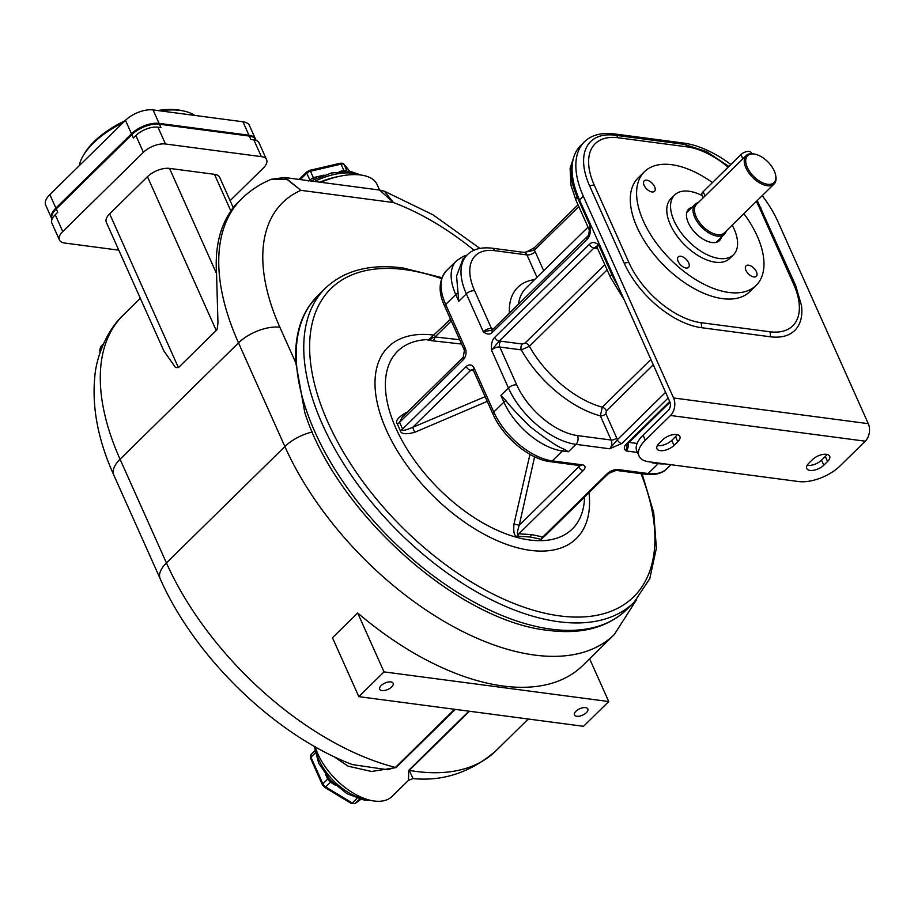 <?xml version="1.0" encoding="UTF-8"?>
<svg xmlns="http://www.w3.org/2000/svg" width="914" height="914" viewBox="0 0 914 914"><rect width="100%" height="100%" fill="white"/><g stroke="black" fill="none" stroke-linecap="round" stroke-linejoin="round"><path stroke-width="1.37" d="M261.347 156.637L253.829 139.831A16.772 8.02 -24.1 0 1 259.062 142.881L266.58 159.687A16.772 8.02 155.9 0 0 261.347 156.637L165.468 143.989A16.772 8.02 155.9 0 0 143.407 152.307L62.758 231.539A16.772 8.02 155.9 0 0 59.421 239.971A16.772 8.02 155.9 0 0 64.654 243.033L118.786 250.173M253.829 139.831L250.836 139.431L249.328 136.072A20.965 10.031 -24.1 0 1 255.863 139.888L256.08 140.368M159.447 124.213L160.944 127.572L157.951 127.172A16.772 8.02 -24.1 0 0 135.889 135.5L133.364 137.98L131.867 134.609A20.965 10.031 -24.1 0 1 159.447 124.213L249.328 136.072M52.018 219.269A20.965 10.031 -24.1 0 1 56.257 208.895L57.753 212.254L55.24 214.733A16.772 8.02 -24.1 0 0 51.904 223.165L59.421 239.971M56.257 208.895L131.867 134.609M230.111 200.68L263.255 168.119A16.772 8.02 155.9 0 0 266.58 159.687M255.497 139.042L249.476 125.595A20.965 10.031 155.9 0 0 242.941 121.779L153.049 109.92A20.965 10.031 155.9 0 0 125.469 120.328L49.859 194.602L55.88 208.049L131.49 133.775A20.965 10.031 155.9 0 1 159.07 123.367L248.951 135.226A20.965 10.031 155.9 0 1 255.497 139.042A20.965 10.031 155.9 0 1 255.657 139.476M55.88 208.049A20.965 10.031 155.9 0 0 51.721 218.595A20.965 10.031 155.9 0 0 51.927 219.006M49.859 194.602A20.965 10.031 155.9 0 0 45.7 205.147L51.721 218.595M194.693 115.415A66.059 31.602 155.9 0 0 183.977 111.074A66.059 31.602 155.9 0 0 160.041 110.845M123.127 122.625A66.059 31.602 155.9 0 0 93.262 143.178A66.059 31.602 -24.1 0 0 82.854 156.305A66.059 31.602 -24.1 0 0 79.175 165.811M124.978 120.808A63.957 30.596 155.9 0 0 94.005 141.693A63.957 30.596 155.9 0 0 83.928 154.409L82.854 156.305M183.977 111.074L181.852 110.605A63.957 30.596 155.9 0 0 157.699 110.537M214.459 174.323A16.772 8.02 -24.1 0 1 219.691 177.373L233.15 207.467L230.888 211.054A232.773 125.424 45.5 0 0 216.549 273.537L217.955 322.391C217.521 328.08 216.938 330.765 216.23 330.468L147.451 176.71A16.772 8.02 -24.1 0 1 169.513 168.393L214.459 174.323L230.888 211.054M147.451 176.71L109.646 213.853A16.772 8.02 -24.1 0 0 106.321 222.285L163.823 350.839L175.522 367.542L178.424 367.611L216.23 330.468M384.451 191.243L393.408 202.531L379.607 190.055L284.585 177.51L300.946 190.34L287.11 179.178L271.447 179.235C260.193 183.863 250.265 190.375 241.662 198.772A232.773 125.424 45.5 0 0 238.508 342.876L120.054 459.251A232.773 125.424 -134.5 0 1 123.207 315.147L140.333 298.33M317.889 295.588L309.081 306.179A220.103 118.592 45.5 0 0 295.85 362.972L304.75 412.34C335.552 511.463 457.423 621.097 548.069 630.352C581.213 634.636 607.353 627.758 626.513 609.729L634.065 602.303A220.183 118.649 -134.5 0 1 558.717 621.737A220.183 118.649 -134.5 0 1 353.067 477.908A220.183 118.649 -134.5 0 1 325.453 288.161L317.889 295.588A220.183 118.649 45.5 0 0 345.503 485.334A220.183 118.649 45.5 0 0 551.153 629.163A220.183 118.649 45.5 0 0 626.513 609.729M320.78 182.286A52.429 25.078 -24.1 0 1 377.105 184.548L379.573 190.043L384.486 191.255L432.95 214.779L479.884 248.402M333.621 756.449L348.165 766.206L371.541 771.473L396.025 767.611A6.295 3.393 45.5 0 0 395.431 767.417L454.601 709.287M474.08 250.219A201.32 108.469 45.5 0 0 393.408 202.531L300.946 190.34A201.32 108.469 45.5 0 0 279.878 327.269A31.453 15.047 155.9 0 0 238.508 342.876L284.882 446.546L166.428 562.921A31.453 15.047 -24.1 0 0 160.178 578.722C194.545 657.109 275.034 735.199 352.358 764.584L387.57 769.737L395.431 767.417A232.773 125.424 -134.5 0 1 166.428 562.921L120.054 459.251A31.453 15.047 -24.1 0 0 113.804 475.063C98.129 440.377 91.8 407.518 94.816 376.511C96.016 359.75 105.167 331.988 123.207 315.147M468.928 711.183L408.718 770.331L408.489 780.305L392.117 796.391A52.429 28.254 -134.5 0 1 374.18 801.018A52.429 28.254 -134.5 0 1 315.239 746.841M358.825 696.651L583.532 726.31L608.735 701.541L384.029 671.893L358.825 696.651L332.468 637.732L357.671 612.974A232.773 125.424 45.5 0 0 582.789 665.483L614.288 634.533L636.475 599.812M308.189 181.006L313.353 177.659L324.036 175.134M309.972 180.858A4.193 2.354 48.1 0 0 309.663 179.612L306.796 173.18A4.193 2.011 -24.1 0 1 310.474 171.226L313.353 177.659A4.193 1.474 74.5 0 0 314.393 179.098M344.258 171.226A4.193 1.291 79.3 0 1 343.95 170.552L345.835 170.541L347.697 171.821M347.103 171.249A4.193 3.736 138.4 0 1 346.943 170.941L344.075 164.52L349.925 171.455M341.847 171.341A4.193 1.394 76.9 0 1 341.699 171.032L343.95 170.552L341.071 164.12A4.193 2.011 -24.1 0 1 344.075 164.52A2.102 1.828 139.8 0 0 343.835 164.132L350.016 171.466M316.221 178.241A4.193 1.394 76.9 0 1 315.57 177.099M469.465 711.252L409.266 770.388L413.071 778.579C443.244 781.527 470.824 772.307 495.834 750.908A232.773 125.424 -134.5 0 1 409.266 770.388A6.295 3.382 -134.5 0 0 408.718 770.331M327.281 776.626A4.193 2.011 -24.1 0 1 326.801 777.174L325.601 774.489M328.434 778.008A4.193 2.102 -26.5 0 1 327.703 779.094L326.801 777.174M331.588 781.47A4.193 1.622 -56.5 0 0 330.502 782.201L327.703 779.094L322.882 783.835L310.943 757.146L315.079 753.079M333.004 782.898A4.193 1.52 -58.8 0 0 332.422 783.412L330.502 782.201L325.692 786.943A4.193 2.262 -134.5 0 1 322.882 783.835A2.102 1.005 -24.1 0 0 322.471 784.875L310.532 758.197A2.102 1.005 -24.1 0 1 310.943 757.146A4.193 2.262 -134.5 0 1 311 754.541A4.193 2.262 -134.5 0 1 311.148 754.427L314.679 750.954L311 754.541L310.532 758.197M384.029 671.893L357.671 612.974M608.735 701.541L589.61 658.777M585.566 707.619A7.335 3.507 155.9 0 0 577.625 709.892A7.335 3.507 155.9 0 0 574.449 714.942A7.335 3.507 155.9 0 0 576.745 716.279A7.335 3.507 155.9 0 0 584.686 714.005A7.335 3.507 155.9 0 0 587.851 708.956A7.335 3.507 155.9 0 0 585.566 707.619M390.826 681.913A7.335 3.507 155.9 0 0 382.886 684.186A7.335 3.507 155.9 0 0 379.71 689.247A7.335 3.507 155.9 0 0 381.995 690.584A7.335 3.507 155.9 0 0 389.935 688.311A7.335 3.507 155.9 0 0 393.111 683.249A7.335 3.507 155.9 0 0 390.826 681.913M103.453 343.87L101.922 345.366A20.965 11.299 45.5 0 0 99.98 352.815M407.473 412.043L405.93 412.694C397.967 417.39 395.088 421.137 397.293 423.913L400.229 430.471C400.892 434.059 405.713 434.676 414.705 432.322L487.253 401.36M429.946 339.642C426.187 339.608 426.884 339.985 432.014 340.751L461.616 344.041M529.96 454.338L513.988 523.985C513.154 532.851 514.468 536.941 517.895 536.255L530.371 536.986L541.259 539.329L547.429 533.479M406.204 413.288L405.93 412.694M397.293 423.913A4.193 2.091 153.8 0 0 399.578 422.337L401.92 417.492L463.261 357.237A4.193 2.262 45.5 0 0 463.204 359.83A8.386 5.815 -82.5 0 0 465.226 348.154L445.678 304.453L455.766 294.548L458.771 301.266L466.334 293.84L483.255 331.668C486.854 334.627 489.915 334.844 492.429 332.319L587.199 239.217C589.747 236.772 590.798 232.51 590.364 226.432A6.295 3.005 155.9 0 0 589.119 229.597L575.957 200.177A6.295 3.005 -24.1 0 1 577.202 197.013L590.364 226.432L589.267 230.282C588.947 233.973 588.273 236.086 587.256 236.623A4.193 2.262 45.5 0 0 587.199 239.217M432.025 340.751A4.193 3.016 96.1 0 0 435.03 336.969L459.685 339.711M451.299 320.985L435.03 336.969C430.22 338.728 429.077 339.345 431.625 338.82M430.117 339.654L428.826 339.688L450.511 319.226M645.307 440.251A31.453 15.047 155.9 0 0 639.057 456.052L636.807 451.013A31.453 15.047 -24.1 0 1 643.045 435.201L645.307 440.251L670.51 415.482A12.579 8.729 -82.5 0 0 673.561 397.967L583.326 196.259A88.075 47.459 -134.5 0 1 584.514 141.727A88.075 47.459 -134.5 0 1 614.665 133.958L683.569 143.052A88.075 47.459 -134.5 0 1 730.857 164.497M762.23 195.653A88.075 47.459 -134.5 0 1 778.065 221.953L868.3 423.673A12.579 8.729 -82.5 0 1 865.25 441.188L840.046 465.946A31.453 15.047 155.9 0 1 798.676 481.552L648.871 461.787A31.453 15.047 155.9 0 1 639.057 456.052M643.045 435.201L668.248 410.443A6.295 4.364 -82.5 0 0 669.779 401.692L579.545 199.972A88.075 47.459 -134.5 0 1 580.733 145.44L584.514 141.727M517.895 536.255A4.193 2.525 90.1 0 1 518.855 533.81L531.64 534.61L542.825 536.975L607.182 473.738A4.193 2.262 45.5 0 0 608.621 473.372L544.79 536.084L542.825 536.975A4.193 3.222 -73.2 0 0 541.259 539.329M534.61 456.783L519.243 525.242L578.722 466.814A4.193 2.262 45.5 0 0 583.212 470.573L518.855 533.81C516.798 535.444 516.936 532.588 519.243 525.242L513.988 523.985M414.705 432.311L412.671 427.341L485.151 396.665M473.532 370.684L470.71 370.319L412.671 427.341C404.936 430.608 401.577 431.18 402.594 429.054A4.193 1.919 -22.1 0 1 400.229 430.471M463.204 359.83L399.578 422.337L402.594 429.054L466.209 366.56A4.193 2.262 45.5 0 0 470.71 370.319A4.193 2.913 97.5 0 1 472.744 369.519L473.418 370.433A4.193 2.011 -24.1 0 1 474.252 368.331L493.8 412.031L503.888 402.126A54.52 29.374 45.5 0 0 562.384 450.979L568.382 451.767L575.934 444.341L609.649 448.785L621.806 443.507L668.134 398.001M612.506 273.64L611.797 274.337A6.295 3.005 -24.1 0 0 610.541 277.502L597.39 248.082A6.295 3.005 -24.1 0 1 598.636 244.918C595.025 241.959 591.964 241.742 589.45 244.267L494.691 337.369C492.143 339.814 491.081 344.075 491.526 350.153A6.295 3.005 -24.1 0 1 499.798 347.034L516.718 384.851A56.622 30.505 45.5 0 0 577.465 435.578A6.295 4.364 97.5 0 1 575.934 444.341A62.906 33.898 45.5 0 1 508.435 387.982L491.526 350.153L499.193 341.128A4.193 2.262 -134.5 0 1 494.691 337.369M669.985 402.229L627.735 443.736A4.193 2.262 -134.5 0 1 626.307 444.101C623.736 446.58 623.679 448.865 626.124 450.956A6.295 4.364 -82.5 0 0 628.055 443.427M652.813 462.301L652.265 462.838L654.653 462.541M627.735 443.736L627.004 444.49M627.004 444.65L626.124 450.956L637.446 452.453M516.718 384.851A6.295 3.005 155.9 0 0 508.435 387.982L500.883 395.408L505.853 400.652C510.069 406.204 518.147 414.876 530.086 426.644C546.515 439.428 557.734 446.866 563.744 448.991L568.382 451.767M577.465 435.578L611.169 440.034A6.295 4.364 97.5 0 1 609.649 448.785L617.316 439.76A4.193 2.262 45.5 0 0 621.806 443.507M618.195 286.368A73.394 39.553 -134.5 0 1 611.797 274.337L598.636 244.918L593.951 248.025A4.193 2.262 -134.5 0 1 589.45 244.267M578.813 206.564L534.37 250.23L524.019 252.401A6.295 4.364 97.5 0 1 526.955 254.926L494.748 250.676A6.295 4.364 -82.5 0 0 491.789 248.151C480.935 247.008 472.732 249.259 467.18 254.892L462.93 259.073L456.554 275.994L458.771 301.266M536.975 277.308L526.955 254.926A6.295 3.005 155.9 0 0 535.227 251.807A12.579 8.729 97.5 0 0 534.37 250.23A4.193 2.262 -134.5 0 1 534.416 247.648L578.025 204.805M494.748 250.676A56.622 30.505 45.5 0 0 474.606 290.721L491.526 328.549A6.295 3.005 155.9 0 0 483.255 331.668L491.629 330.262M491.572 330.274L492.486 329.726A4.193 2.262 45.5 0 0 492.429 332.319M728.858 166.451L706.613 151.621L684.403 144.366A71.795 38.685 45.5 0 0 684.14 144.332L615.236 135.238A71.795 38.685 45.5 0 0 589.69 186.022L624.285 263.346A71.795 38.685 45.5 0 0 701.312 327.669L770.216 336.763A71.795 38.685 45.5 0 0 801.532 305.71L795.637 285.442L757.249 200.543M812.603 459.514A10.488 5.016 -24.1 0 1 822.463 454.509A10.488 5.016 -24.1 0 1 829.672 456.223A10.488 5.016 -24.1 0 1 827.593 461.49L823.811 465.203A10.488 5.016 -24.1 0 1 813.951 470.219A10.488 5.016 -24.1 0 1 806.742 468.505A10.488 5.016 -24.1 0 1 808.821 463.227L812.603 459.514M662.81 439.748L659.028 443.461A10.488 5.016 -24.1 0 0 656.938 448.728A10.488 5.016 -24.1 0 0 664.147 450.442A10.488 5.016 -24.1 0 0 674.006 445.438L677.788 441.725A10.488 5.016 -24.1 0 0 679.867 436.458A10.488 5.016 -24.1 0 0 672.658 434.744A10.488 5.016 -24.1 0 0 662.81 439.748M677.16 434.641A10.488 5.016 -24.1 0 1 675.526 436.686L677.788 441.725M657.394 445.506A10.488 5.016 -24.1 0 0 671.744 440.399L675.526 436.686M826.953 454.407A10.488 5.016 -24.1 0 1 825.331 456.452L827.593 461.49M807.199 465.272A10.488 5.016 -24.1 0 0 821.549 460.165L825.331 456.452M756.129 285.419A79.689 42.935 45.5 0 1 699.13 281.638A79.689 42.935 45.5 0 1 643.365 221.062A79.689 42.935 -134.5 0 1 644.439 171.729L638.143 177.922A79.689 42.935 45.5 0 0 637.058 227.255A79.689 42.935 45.5 0 0 692.823 287.83A79.689 42.935 45.5 0 0 749.834 291.612L756.129 285.419A79.689 42.935 45.5 0 0 757.215 236.086A79.689 42.935 -134.5 0 0 743.905 213.648M644.439 171.729A79.689 42.935 -134.5 0 1 712.44 182.594M646.746 180.184A7.335 3.953 -134.5 0 1 653.601 184.971A7.335 3.953 -134.5 0 1 654.515 191.3A7.335 3.953 -134.5 0 1 652.013 191.951A7.335 3.953 -134.5 0 1 645.158 187.153A7.335 3.953 -134.5 0 1 644.233 180.823A7.335 3.953 -134.5 0 1 646.746 180.184M678.165 261.438A7.335 3.953 -134.5 0 1 678.257 256.903A7.335 3.953 -134.5 0 1 683.512 257.245A7.335 3.953 -134.5 0 1 688.653 262.832A7.335 3.953 -134.5 0 1 688.55 267.368A7.335 3.953 -134.5 0 1 683.295 267.025A7.335 3.953 -134.5 0 1 678.165 261.438M753.833 276.965A7.335 3.953 -134.5 0 1 746.978 272.166A7.335 3.953 -134.5 0 1 746.053 265.848A7.335 3.953 -134.5 0 1 748.566 265.197A7.335 3.953 -134.5 0 1 755.421 269.996A7.335 3.953 -134.5 0 1 756.346 276.314A7.335 3.953 -134.5 0 1 753.833 276.965M733.462 254.778L729.68 258.491A41.941 22.599 -134.5 0 1 715.331 262.192A41.941 22.599 -134.5 0 1 676.154 234.795A41.941 22.599 -134.5 0 1 670.899 198.658L674.681 194.945A41.941 22.599 45.5 0 0 679.936 231.082A41.941 22.599 45.5 0 0 719.112 258.479A41.941 22.599 45.5 0 0 733.462 254.778A41.941 22.599 45.5 0 0 732.217 225.13M702.226 195.607A41.941 22.599 45.5 0 0 689.03 191.243A41.941 22.599 45.5 0 0 674.681 194.945M721.34 237.286A22.016 11.859 -134.5 0 1 719.501 240.565A22.016 11.859 -134.5 0 1 703.746 239.525A22.016 11.859 -134.5 0 1 688.333 222.788A22.016 11.859 -134.5 0 1 688.642 209.146A22.016 11.859 -134.5 0 1 691.955 207.364M698.296 202.6A20.965 11.299 45.5 0 0 695.04 204.325A20.965 11.299 45.5 0 0 694.754 217.315A20.965 11.299 45.5 0 0 709.435 233.253A20.965 11.299 45.5 0 0 724.436 234.247A20.965 11.299 45.5 0 0 726.219 231.025M755.25 154.238L754.313 154.032A19.925 10.74 45.5 0 0 746.19 155.551L696.411 204.462A19.925 10.74 45.5 0 0 696.137 216.789A19.925 10.74 45.5 0 0 710.075 231.939A19.925 10.74 45.5 0 0 724.334 232.876L774.112 183.977A19.925 10.74 45.5 0 0 775.78 175.876L775.586 174.94A18.874 10.168 45.5 0 0 774.261 170.929A18.874 10.168 45.5 0 0 755.25 154.238A18.874 10.168 45.5 0 0 747.298 167.365A18.874 10.168 45.5 0 0 765.646 183.897A18.874 10.168 45.5 0 0 775.586 174.94M746.19 155.551A19.925 10.74 45.5 0 0 745.915 167.89A19.925 10.74 45.5 0 0 759.854 183.029A19.925 10.74 45.5 0 0 774.112 183.977M751.685 153.689L751.194 152.592A6.295 3.005 155.9 0 0 746.875 151.564A6.295 3.005 155.9 0 0 740.957 154.569L703.152 191.712A6.295 3.005 155.9 0 0 701.906 194.876L703.209 197.778M165.468 143.989L157.951 127.172M143.407 152.307L135.889 135.5M62.758 231.539L55.24 214.733M125.469 120.328L131.49 133.775M242.941 121.779L248.951 135.226M153.049 109.92L159.07 123.367M178.424 367.611L109.646 213.853M216.549 273.537L169.513 168.393M279.878 327.269L295.85 362.972M396.025 767.611L455.286 709.378M312.302 431.979A31.453 15.047 155.9 0 0 284.882 446.546A232.773 125.424 45.5 0 0 447.769 623.497A232.773 125.424 45.5 0 0 614.288 634.533M314.53 181.463A44.032 21.068 -24.1 0 1 352.713 173.237A44.032 21.068 -24.1 0 1 359.065 174.814M319.991 182.183A44.032 21.068 -24.1 0 1 338.169 176.596M346.235 171.226A4.193 2.913 97.5 0 1 345.835 170.541M339.323 171.581L341.699 171.032M299.129 179.43L306.818 171.878A2.102 1.131 45.5 0 0 306.796 173.18L300.272 179.578M309.378 170.724A2.102 0.697 76.9 0 1 309.652 170.358A2.102 0.697 76.9 0 1 310.474 171.226L341.071 164.12A2.102 0.697 76.9 0 0 340.259 163.252C342.59 163.103 343.79 163.389 343.835 164.132M366.743 799.316A44.032 23.73 -134.5 0 1 366.137 799.247A44.032 23.73 -134.5 0 1 315.261 746.921M335.598 785.332L332.422 783.412M355.066 803.555A2.102 1.759 -126 0 0 355.249 803.395L360.722 799.419L355.078 803.543L351.273 803.44L324.699 787.377A2.102 0.754 -58.8 0 0 325.692 786.943L352.256 803.006L356.986 798.356M351.273 803.44A2.102 0.754 -58.8 0 0 352.256 803.006A4.193 2.262 -134.5 0 0 355.249 803.395L359.59 799.144M641.022 473.658A215.99 116.386 -134.5 0 1 559.734 615.899A215.99 116.386 -134.5 0 1 327.977 422.394A215.99 116.386 -134.5 0 1 404.833 269.607A215.99 116.386 -134.5 0 1 441.531 278.633M434.276 335.175A134.232 72.332 45.5 0 0 434.15 335.152A134.232 72.332 45.5 0 0 386.394 430.094A134.232 72.332 45.5 0 0 530.406 550.354A134.232 72.332 45.5 0 0 588.993 492.646M429.363 339.54A124.59 67.133 45.5 0 0 398.995 434.733A124.59 67.133 45.5 0 0 529.652 539.98A124.59 67.133 45.5 0 0 584.549 497.022M530.371 536.986A4.193 2.913 97.5 0 1 531.64 534.61M500.883 395.408L503.888 402.126A6.295 3.005 155.9 0 1 505.853 400.652M466.209 366.56A8.386 5.815 97.5 0 1 474.252 368.331M577.968 196.27L577.202 197.013A73.394 39.553 -134.5 0 1 573.261 158.945M669.688 401.486L626.307 444.101M652.265 462.838L658.263 463.627A54.52 29.374 45.5 0 0 664.627 463.866M670.933 464.7L666.843 468.722A54.52 29.374 -134.5 0 1 648.175 473.532L658.263 463.627A6.295 4.364 97.5 0 0 658.743 463.09M666.843 468.722C662.456 473.349 655.555 475.223 646.129 474.332A4.193 2.913 -82.5 0 0 648.175 473.532L618.218 469.579A8.386 4.01 -24.1 0 0 607.182 473.738M583.212 470.573A8.386 4.01 155.9 0 0 582.264 464.838L552.307 460.885L562.384 450.979A6.295 4.364 97.5 0 0 563.744 448.991M608.621 473.372L616.162 470.379A4.193 2.913 -82.5 0 0 618.218 469.579M629.106 442.399L637.115 443.45M579.567 465.546A4.193 2.011 -24.1 0 1 578.722 466.814L578.059 465.34M492.977 414.145A4.193 2.011 -24.1 0 1 493.8 412.031A54.52 29.374 -134.5 0 0 552.307 460.885A4.193 2.913 -82.5 0 1 550.251 461.673C529.469 459.365 502.803 436.926 492.977 414.145L473.418 370.433M650.882 359.453L602.303 407.187L600.361 415.87L611.169 440.034A4.193 2.011 155.9 0 0 616.687 437.943A10.488 7.266 97.5 0 1 617.316 439.76L665.586 392.323M653.27 364.789L606.382 410.854L605.879 413.791L616.687 437.943M597.642 248.654L595.322 248.345A10.488 5.016 -24.1 0 1 593.951 248.025L499.193 341.128A10.488 5.016 -24.1 0 1 500.815 341.196A4.193 2.913 97.5 0 0 499.798 347.034L521.323 349.879A85.973 46.328 -134.5 0 0 600.361 415.87A4.193 2.011 155.9 0 0 605.879 413.791M500.815 341.196L522.34 344.041L525.116 343.001L604.817 264.694M596.991 247.534A4.193 2.913 -82.5 0 0 595.322 248.345M522.34 344.041A4.193 2.913 97.5 0 0 521.323 349.879L529.377 346.292A79.689 42.935 45.5 0 0 602.303 407.187A4.193 2.262 -134.5 0 1 606.382 410.854M525.116 343.001A4.193 2.262 45.5 0 1 529.377 346.292L607.136 269.893M582.264 464.838A4.193 2.913 97.5 0 1 580.207 465.626L550.251 461.673M465.226 348.154A4.193 2.011 155.9 0 0 464.403 350.268L444.844 306.556A4.193 2.011 -24.1 0 1 445.678 304.453A54.52 29.374 -134.5 0 1 446.42 270.693L456.497 260.798A54.52 29.374 45.5 0 0 455.766 294.548A6.295 3.005 155.9 0 1 457.72 293.063M467.18 254.892A62.906 33.898 45.5 0 0 466.334 293.84A6.295 3.005 155.9 0 1 474.606 290.721M535.227 251.807L543.693 270.715M493.434 328.8L491.526 328.549A4.193 2.913 -82.5 0 0 492.44 329.771M509.395 313.114A85.973 46.328 -134.5 0 1 534.61 279.627M588.022 227.152L525.984 288.104A79.689 42.935 45.5 0 0 518.478 304.191M579.545 199.972L583.326 196.259M673.561 397.967L868.3 423.673M670.51 415.482L865.25 441.188M671.744 440.399L674.006 445.438M821.549 460.165L823.811 465.203M728.138 167.171A67.11 36.16 45.5 0 0 687.088 146.857L618.172 137.763A67.11 36.16 45.5 0 0 594.306 185.222L628.889 262.547A67.11 36.16 45.5 0 0 700.889 322.665L769.794 331.759A6.295 4.364 97.5 0 1 770.216 336.763M700.889 322.665A6.295 4.364 97.5 0 1 701.312 327.669M628.889 262.547A6.295 3.005 155.9 0 0 624.285 263.346M594.306 185.222A6.295 3.005 155.9 0 0 589.69 186.022M618.172 137.763A6.295 4.364 -82.5 0 0 615.236 135.238M687.088 146.857A6.295 4.364 -82.5 0 0 684.14 144.332M769.794 331.759A67.11 36.16 45.5 0 0 793.672 284.3L759.088 206.975A67.11 36.16 45.5 0 0 756.358 201.411M759.088 206.975A6.295 3.005 -24.1 0 1 761.042 208.118M793.672 284.3A6.295 3.005 -24.1 0 1 795.637 285.442M703.152 191.712L705.048 195.962M740.957 154.569L742.854 158.819M233.047 207.238L241.662 198.772M284.585 177.51L271.447 179.235M160.178 578.722L113.804 475.063M495.834 750.908L528.292 719.021M310.76 180.961L331.451 172.975L350.736 171.546L360.984 175.031M306.818 171.878L309.652 170.358L340.259 163.252M408.489 780.305L413.071 778.579M369.919 800.207L364.08 800.036L346.897 793.66L330.525 780.35L318.7 763.304L314.302 746.304M324.699 787.377L322.471 784.886M441.873 277.673L402.857 267.928C369.942 263.723 344.144 270.464 325.453 288.161M642.085 473.795L653.716 512.64L656.389 548.149L649.808 578.608L634.065 602.303M646.129 474.332L616.162 470.379M610.541 277.502L624.296 300.009M444.844 306.556C438.08 292.343 438.606 280.381 446.42 270.693M456.497 260.798L463.078 256.446L466.86 255.212M524.042 252.401L491.789 248.151M575.957 200.177L570.987 185.393L570.119 168.302L573.626 157.619M589.119 229.597L589.267 230.282M492.486 329.726L587.256 236.623M524.019 252.401C524.053 253.201 527.527 251.613 534.427 247.625M464.403 350.268L463.261 357.237M695.04 204.325L686.791 212.436M724.436 234.247L716.188 242.347"/></g></svg>
